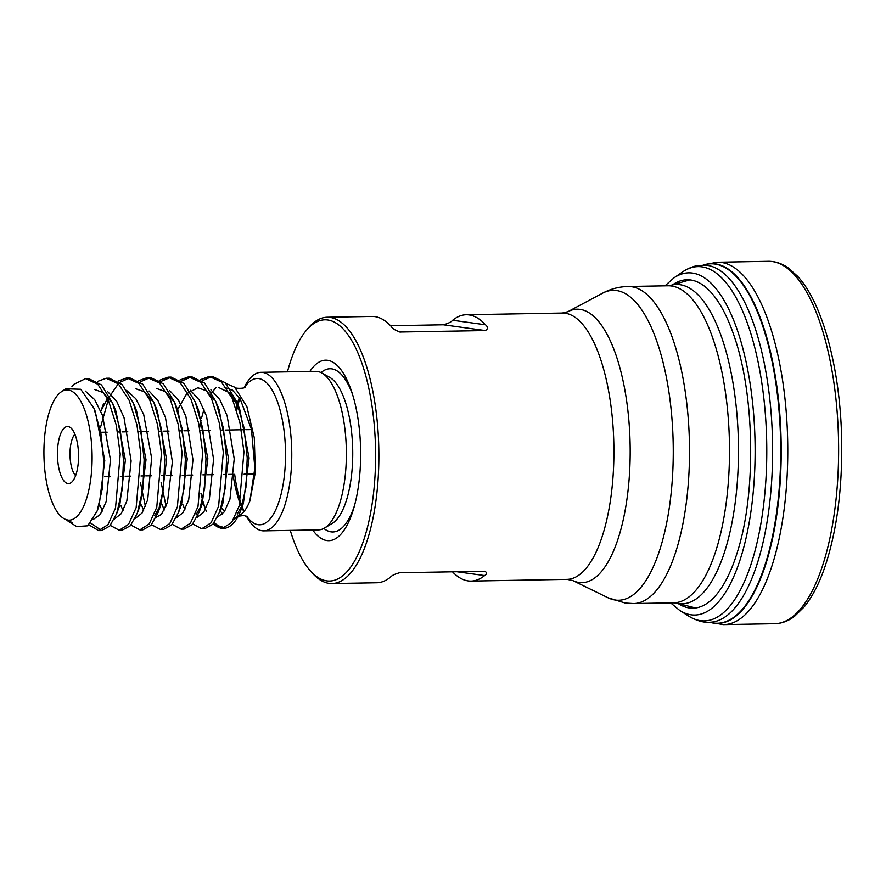 <?xml version="1.0" encoding="UTF-8"?>
<svg xmlns="http://www.w3.org/2000/svg" width="886" height="886" viewBox="0 0 886 886"><rect width="100%" height="100%" fill="white"/><g stroke="black" fill="none" stroke-linecap="round" stroke-linejoin="round"><path stroke-width="1.33" d="M390.538 325.727L443.354 324.785C448.194 323.479 451.295 321.972 452.657 320.267A133.188 49.239 89 0 1 466.269 314.751A133.188 49.239 89 0 1 469.104 314.929A133.188 49.239 89 0 1 485.506 324.785C488.153 327.045 488.097 328.972 485.34 330.567L399.785 332.029M398.999 331.873L400.494 332.073C395.654 330.611 392.564 328.739 391.235 326.469A133.188 49.239 -91 0 0 374.833 316.601A133.188 49.239 -91 0 0 371.998 316.435L327.222 317.232A133.188 49.239 89 0 1 330.057 317.398A133.188 49.239 89 0 1 378.876 453.355A133.188 49.239 89 0 1 331.973 583.553A133.188 49.239 89 0 1 312.182 572.91L310.155 570.617A130.652 48.309 -91 0 0 374.767 479.813A130.652 48.309 -91 0 0 327.698 319.979A130.652 48.309 -91 0 0 305.88 330.943A130.652 48.309 -91 0 0 287.441 371.854M305.88 330.943L307.83 328.584A133.188 49.239 89 0 1 327.222 317.232M331.973 583.553L376.749 582.755A133.188 49.239 -91 0 0 390.361 577.251C391.701 575.546 394.802 574.039 399.664 572.733L485.129 571.248M484.498 571.215C487.245 572.389 487.289 573.84 484.62 575.568A133.188 49.239 89 0 1 471.009 581.083A133.188 49.239 89 0 1 452.469 571.791M57.446 453.599A28.54 10.554 89 0 1 69.939 427.24A28.54 10.554 89 0 1 78.555 454.872A28.54 10.554 89 0 1 70.924 482.781A28.54 10.554 89 0 1 57.446 453.599M66.24 519.628L68.621 521.588L72.143 522.718L67.779 519.971A65.01 24.033 89 0 1 49.472 494.377L49.151 493.469A65.121 24.077 -91 0 1 61.344 391.789L65.863 388.788M67.779 520.082A65.121 24.077 -91 0 0 91.889 448.969A65.121 24.077 -91 0 0 61.344 391.789M200.568 379.64L209.306 376.461L221.445 382.021L232.176 398.323L239.984 422.877L243.949 451.938L239.242 505.84L231.7 522.463L222.331 528.421L214.423 524.667A76.107 28.142 -91 0 0 223.383 528.399A76.107 28.142 -91 0 0 238.877 515.131L240.46 511.255L245.92 487.499L247.227 457.94L243.96 427.528L236.407 401.148L225.243 382.752L212.308 376.373L202.097 380.77M179.947 380.016L188.685 376.794L200.834 382.375L211.555 398.689L219.374 423.187L223.327 452.314L218.62 506.183L211.078 522.818L201.709 528.787L204.71 528.743L212.861 524.246L219.828 511.621L225.288 487.832L226.617 458.284L223.338 427.894L215.785 401.469L204.633 383.095L191.686 376.738L181.442 381.135M161.13 482.505L166.059 506.094M184.089 529.053L192.251 524.623L199.195 511.975L204.677 488.219L205.984 458.649L202.706 428.259L195.164 401.834L183.989 383.483L171.064 377.126L160.809 381.523M140.509 482.914L145.426 506.471M163.467 529.463L171.629 524.966L178.573 512.396L184.055 488.574L185.351 459.059L182.106 428.625L174.531 402.233L163.389 383.871L150.443 377.469L140.232 381.888M118.104 381.124L126.82 377.89L138.969 383.516L149.679 399.785L157.509 424.372L161.462 453.399L156.756 507.29L149.202 523.947L139.844 529.883L142.845 529.839L151.019 525.343L157.952 512.772L163.434 488.928L164.752 459.424L161.474 428.99L153.92 402.621L142.768 384.192L129.821 377.879L119.012 382.752L109.543 396.518M108.745 398.235L100.428 427.65M122.224 530.16L130.397 525.73L137.33 513.083L142.812 489.293L144.13 459.79L140.852 429.345L133.299 402.942L122.146 384.568L109.199 378.222L106.198 378.256L118.359 383.848L129.068 400.151L136.898 424.726L140.841 453.721L136.145 507.656L128.592 524.29L119.222 530.26L110.318 525.42M90.616 523.006L101.602 530.559L109.775 526.051L116.708 513.481L122.19 489.648L123.486 460.144L120.23 429.699L112.666 403.329L101.513 384.956L88.578 378.577L85.577 378.632L97.748 384.214L108.435 400.505L116.265 425.081L120.219 454.108L115.523 507.999L107.97 524.667L98.601 530.581L88.877 524.833M71.932 386.628L73.926 384.325L85.577 378.632M97.427 381.489L106.198 378.278M139.844 529.883L130.951 525.077M138.681 380.747L147.441 377.569L159.58 383.117L170.311 399.431L178.119 423.973L182.084 453.012L177.377 506.892L169.824 523.56L160.466 529.485L151.561 524.711M159.27 380.382L168.063 377.17L180.201 382.719L190.922 399.054L198.752 423.574L202.695 452.657L197.999 506.57L190.446 523.161L181.087 529.141L172.194 524.313M201.709 528.787L192.827 523.958M214.423 524.667L213.437 523.571M205.541 509.206L205.12 508.077A74.834 27.665 -91 0 0 205.585 509.14M233.483 519.783L238.877 515.131M220.88 509.073A22.837 18.34 -33.5 0 1 222.242 508.531A65.01 24.033 -91 0 0 224.512 511.565M237.393 516.571A65.01 24.033 -91 0 0 238.212 516.239A65.01 24.033 -91 0 0 249.841 501.144L255.29 472.504L254.304 437.795L246.862 406.63L234.69 387.215L225.864 383.394M215.929 387.703L211.632 392.797M203.979 409.299L201.476 418.347M201.022 420.385L199.616 427.794M200.934 493.214L202.617 500.147M203.005 501.565L205.12 508.077M220.249 510.502L222.386 514.212M246.419 516.173L246.939 517.103A79.275 29.316 -91 0 0 262.156 530.758A79.275 29.316 -91 0 0 263.84 530.858A79.275 29.316 -91 0 0 291.738 451.074A79.275 29.316 -91 0 0 261.016 372.33A79.275 29.316 -91 0 0 244.614 386.673L244.126 387.614M239.896 398.357A79.275 29.316 -91 0 0 238.002 404.98M237.946 405.201A79.275 29.316 -91 0 0 236.739 410.473M234.69 474.287A79.275 29.316 -91 0 0 242.077 506.36M242.177 506.615A79.275 29.316 -91 0 0 244.093 511.366M263.84 530.858L318.439 529.883A79.275 29.316 -91 0 0 324.486 528.056A79.275 29.316 -91 0 0 346.337 450.099A79.275 29.316 -91 0 0 321.718 372.962A79.275 29.316 -91 0 0 315.615 371.356L261.016 372.33M312.692 529.983A90.261 33.38 -91 0 0 326.923 540.571A90.261 33.38 -91 0 0 353.78 508.165A90.261 33.38 -91 0 0 351.709 391.8A90.261 33.38 -91 0 0 309.867 371.455M290.265 530.382A130.652 48.309 -91 0 0 310.155 570.617M65.874 388.788L80.759 389.275L93.927 408.28L100.827 432.645L103.762 461.063L102.344 488.64L97.139 511.045L87.714 525.819L76.739 526.572L68.61 521.599M222.242 508.531L220.968 508.553M219.794 509.55L220.592 508.564M93.949 408.269L95.356 411.669L104.769 460.454L99.11 505.751L97.15 511.045M94.736 389.574L103.108 392.531L110.905 401.347M115.977 411.303L125.391 460.1L119.743 505.352M133.31 402.953L136.599 410.927L146.013 459.723L140.342 505.02M135.979 388.832L144.34 391.8L152.148 400.594M157.221 410.595L166.623 459.369L160.975 504.588L154.784 515.453M156.6 388.467L164.984 391.468L172.77 400.228M177.82 410.185L187.245 458.959L181.575 504.289L178.584 512.385M195.175 401.856L198.453 409.83L207.856 458.66L202.207 503.835L196.005 514.766M177.61 409.631L186.758 393.617L197.833 387.747L206.283 390.748L214.102 399.619M219.064 409.487L228.477 458.195L222.807 503.536L219.828 511.654M218.454 387.404L229.862 392.963L239.674 409.099L249.099 457.962L243.44 503.104L237.238 514.057M249.841 501.144L254.858 468.029L251.447 429.256L240.062 398.622L232.387 390.106L224.169 387.271M217.402 517.247L224.335 511.831L229.95 499.161L234.225 458.882L227.115 415.623L219.794 399.564L210.901 389.862M196.781 517.612L203.714 512.23L209.329 499.494L213.592 459.347L206.516 416.077L199.217 399.974L190.291 390.239M176.192 517.956L183.103 512.595L188.685 499.881L192.982 459.745L185.861 416.387L178.562 400.273L169.691 390.637M154.308 518.465L161.496 514.268L167.454 502.251L172.393 461.883L165.505 417.594L158.118 400.904L149.058 391.014M134.916 518.742L142.015 513.072L147.696 499.804L151.639 458.14L143.687 414.46L135.868 398.8L126.521 390.349M108.048 397.36L100.616 411.58M114.305 519.13L121.205 513.681L126.831 501.044L131.117 460.919L124.018 417.561L116.742 401.413L107.826 391.789M93.052 519.595L100.262 514.511L106.154 501.631L110.451 459.801L102.543 415.456L94.702 399.686L85.277 391.069M74.889 434.218A22.194 8.207 -91 0 0 69.994 453.743A22.194 8.207 -91 0 0 75.631 475.638M572.577 580.452L607.984 597.751A154.984 57.302 -91 0 0 615.36 600.055A154.984 57.302 -91 0 0 673.26 453.189A154.984 57.302 -91 0 0 616.434 290.53A154.984 57.302 -91 0 0 602.546 293.211L567.793 311.75A136.743 50.557 89 0 1 580.042 309.391A136.743 50.557 89 0 1 630.179 452.912A136.743 50.557 89 0 1 579.09 582.49A136.743 50.557 89 0 1 572.577 580.452L566.996 579.366A133.188 49.239 -91 0 0 613.909 449.158A133.188 49.239 -91 0 0 565.091 313.212A133.188 49.239 -91 0 0 562.256 313.046L466.269 314.751M689.795 279.876L670.691 285.392A159.679 59.041 89 0 1 679.939 284.705A159.679 59.041 89 0 1 738.481 452.303A159.679 59.041 89 0 1 678.831 603.61A159.679 59.041 89 0 1 676.361 603.133L695.643 607.962M676.361 603.133L673.659 602.834A158.55 58.62 -91 0 0 729.499 447.829A158.55 58.62 -91 0 0 671.389 285.99A158.55 58.62 -91 0 0 668.011 285.79L628.008 286.499A158.55 58.62 89 0 1 631.386 286.699A158.55 58.62 89 0 1 689.507 448.549A158.55 58.62 89 0 1 633.667 603.554L625.228 603.045L607.984 597.751M214.235 522.53A74.834 27.665 -91 0 0 222.441 527.026M246.84 516.372A73.161 27.045 -91 0 0 258.191 524.711A73.161 27.045 -91 0 0 284.583 435.447A73.161 27.045 -91 0 0 244.536 387.404M239.386 397.615A73.161 27.045 -91 0 0 237.37 403.44M237.26 403.794A73.161 27.045 -91 0 0 236.019 408.224M233.073 474.32A73.161 27.045 -91 0 0 241.712 507.224M241.845 507.523A73.161 27.045 -91 0 0 243.883 511.632M324.486 528.056L332.095 523.515A74.778 27.643 -91 0 0 352.706 449.977A74.778 27.643 -91 0 0 329.481 377.237L321.718 372.962M323.822 528.421A81.623 30.179 -91 0 0 331.131 531.866A81.623 30.179 -91 0 0 354.599 505.241M352.628 394.691A81.623 30.179 -91 0 0 321.042 372.618M452.657 320.267L485.506 324.785M485.34 330.567L443.354 324.785M484.62 575.568L456.633 571.714M678.222 603.599A164.231 60.724 -91 0 0 737.805 550.715C756.378 491.852 754.628 393.749 733.973 335.584L733.973 335.584A164.231 60.724 -91 0 0 690.582 279.976A164.231 60.724 -91 0 0 681.799 280.485A164.231 60.724 -91 0 0 672.54 284.86M670.647 602.89L679.728 610.432A171.131 63.271 -91 0 0 754.806 468.151A171.131 63.271 -91 0 0 692.376 273.054A171.131 63.271 -91 0 0 683.128 273.608A171.131 63.271 -91 0 0 673.803 277.982L664.998 285.835M692.774 267.284A177.178 65.509 -91 0 0 682.552 271.969L682.552 271.969C688.223 267.838 695.875 265.844 695.754 265.999L704.547 265.124A178.584 66.029 -91 0 0 704.525 265.124A178.584 66.029 -91 0 1 707.139 265.346A178.584 66.029 -91 0 1 772.592 445.99A178.584 66.029 -91 0 1 710.915 622.182A178.584 66.029 -91 0 0 710.915 622.182C704.27 622.958 696.861 620.931 688.688 616.124L688.688 616.124A177.178 65.509 -91 0 0 766.445 468.882A177.178 65.509 -91 0 0 701.812 266.841A177.178 65.509 -91 0 0 692.774 267.284M709.797 622.238A179.758 66.461 -91 0 0 780.655 457.752A179.758 66.461 -91 0 0 714.792 264.039A179.758 66.461 -91 0 0 705.212 264.582A179.758 66.461 -91 0 0 703.429 265.102M709.719 622.238A179.936 66.528 -91 0 0 781.153 458.472A179.936 66.528 -91 0 0 715.246 263.862A179.936 66.528 -91 0 0 705.621 264.416A179.936 66.528 -91 0 0 703.351 265.102M709.686 622.249L723.197 624.619A181.22 67.004 -91 0 0 723.22 624.619A181.22 67.004 -91 0 0 787.776 448.416A181.22 67.004 -91 0 0 721.337 262.455A181.22 67.004 -91 0 0 716.752 262.245A181.22 67.004 -91 0 0 716.741 262.256L768.638 261.315A181.22 67.004 -91 0 1 772.182 261.547A181.22 67.004 -91 0 1 838.61 446.123A181.22 67.004 -91 0 1 775.095 623.7L775.095 623.7C781.917 623.434 788.374 620.997 794.454 616.39L804.222 606.844C812.551 596.61 819.65 582.689 825.519 565.091C836.905 530.027 842.287 488.862 841.7 441.593C840.692 371.046 823.172 303.566 797.544 276.233L788.252 267.949C782.006 263.552 775.471 261.348 768.638 261.315M566.996 579.366L471.009 581.083M673.659 602.834L633.667 603.554M670.691 285.392L668.011 285.79M628.008 286.499C618.871 286.754 610.388 288.991 602.546 293.211M567.793 311.75L562.256 313.046M212.308 376.373L209.306 376.417M191.686 376.738L188.685 376.794M171.064 377.104L168.063 377.159M150.443 377.469L147.441 377.525M129.821 377.835L126.82 377.89M223.383 528.399L222.331 528.421M184.089 529.108L181.087 529.163M163.467 529.474L160.466 529.529M122.224 530.205L119.222 530.26M101.602 530.581L98.601 530.625M238.212 516.239L243.894 515.486L247.46 516.76M245.145 387.005C245.754 388.611 234.225 388.854 234.69 387.193L234.701 387.193M115.977 411.292L112.688 403.329M119.732 505.385L116.719 513.492M140.353 505.009L137.341 513.127M157.221 410.561L153.931 402.587M160.975 504.643L157.963 512.761M177.831 410.196L174.553 402.222M202.218 503.912L199.206 512.019M219.075 409.454L215.796 401.491M239.696 409.088L236.418 401.114M243.451 503.17L240.449 511.288M102.411 511.045L100.218 505.74M103.629 403.462L100.616 411.558M123.021 510.657L120.839 505.374M143.643 510.314L141.461 505.009M164.275 509.959L162.083 504.643M184.897 509.605L182.704 504.267M206.294 511.122L203.326 503.901M104.537 476.613L110.252 476.502M120.352 476.325L123.364 476.269M125.147 476.236L130.873 476.136M140.996 475.959L143.986 475.904M145.78 475.871L151.484 475.771M161.606 475.594L164.608 475.538M166.391 475.505L172.117 475.405M182.206 475.228L185.229 475.173M187.012 475.14L192.749 475.04M202.85 474.852L205.84 474.796M207.634 474.774L213.371 474.663M223.471 474.486L226.473 474.431M228.267 474.398L233.982 474.298M244.082 474.121L247.094 474.065M248.888 474.032L254.592 473.932M101.458 432.257L107.162 432.158M117.628 431.969L120.64 431.914M122.069 431.892L127.794 431.792M138.249 431.604L141.251 431.548M142.69 431.526L148.416 431.427M158.871 431.238L161.872 431.183M163.323 431.161L169.049 431.061M179.481 430.873L182.505 430.817M183.934 430.795L189.67 430.685M200.103 430.507L203.104 430.452M204.566 430.419L210.281 430.319M220.736 430.131L223.737 430.075M225.188 430.053L244.37 429.71M245.821 429.688L251.513 429.588M673.803 277.982L682.552 271.969M679.728 610.432L688.688 616.124M703.318 265.102L716.752 262.245M723.197 624.619L775.095 623.7"/></g></svg>
